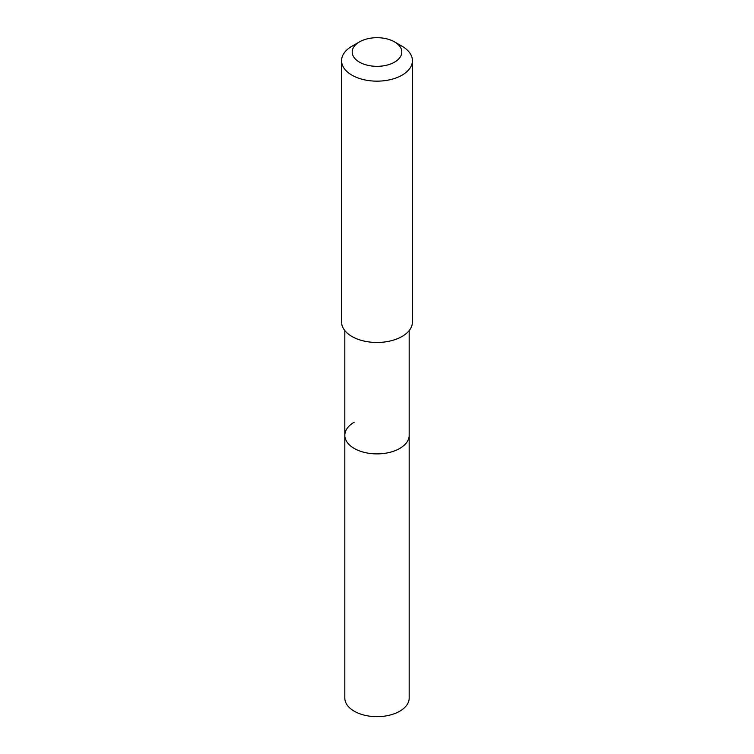 <?xml version="1.0" encoding="UTF-8"?>
<svg xmlns="http://www.w3.org/2000/svg" width="754" height="754" viewBox="0 0 754 754"><rect width="100%" height="100%" fill="white"/><g stroke="black" fill="none" stroke-linecap="round" stroke-linejoin="round"><path stroke-width="1.13" d="M344.823 330.572L344.823 698.081A32.177 18.577 0 0 0 364.682 715.244A32.177 18.577 0 0 0 399.752 711.211A32.177 18.577 0 0 0 409.177 698.081L409.177 435.312A32.177 18.577 180 0 1 399.752 448.451A32.177 18.577 180 0 1 364.682 452.475A32.177 18.577 180 0 1 344.823 435.312A32.177 18.577 180 0 1 354.248 422.174M344.823 435.312A32.177 18.577 0 0 0 364.682 452.475A32.177 18.577 0 0 0 399.752 448.451A32.177 18.577 0 0 0 409.177 435.312L409.177 330.572M341.571 60.697L341.571 322.015A35.429 20.452 0 0 0 363.437 340.912A35.429 20.452 0 0 0 402.052 336.473A35.429 20.452 0 0 0 412.429 322.015L412.429 60.697A35.429 20.452 180 0 1 402.052 75.164A35.429 20.452 180 0 1 363.437 79.594A35.429 20.452 180 0 1 341.571 60.697A35.429 20.452 180 0 1 351.948 46.23L359.46 41.894A24.797 14.317 180 0 1 394.54 41.894A24.797 14.317 180 0 1 394.54 62.139A24.797 14.317 180 0 1 359.46 62.139A24.797 14.317 180 0 1 359.46 41.894L351.948 46.23M394.54 41.894L402.052 46.23A35.429 20.452 180 0 1 412.429 60.697"/></g></svg>
